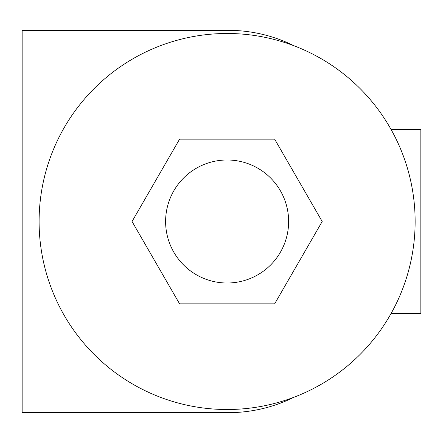 <?xml version="1.0" encoding="UTF-8"?>
<svg xmlns="http://www.w3.org/2000/svg" width="443" height="443" viewBox="0 0 443 443"><rect width="100%" height="100%" fill="white"/><g stroke="black" fill="none" stroke-linecap="round" stroke-linejoin="round"><path stroke-width="0.66" d="M391.075 313.522L420.85 313.522L420.85 129.478L391.075 129.478M227.121 283.011A61.511 61.511 0 0 0 288.626 221.5A61.511 61.511 0 0 0 227.121 159.989A61.511 61.511 0 0 0 165.61 221.5A61.511 61.511 0 0 0 227.121 283.011M227.121 409.515A188.015 188.015 0 0 0 415.135 221.5A188.015 188.015 0 0 0 227.121 33.485A188.015 188.015 0 0 0 39.1 221.5A188.015 188.015 0 0 0 227.121 409.515M294.091 45.817A147.624 147.624 0 0 0 228.278 30.334L40.651 30.334M294.091 397.183A147.624 147.624 0 0 1 228.278 412.666L22.15 412.666L22.15 30.334L228.278 30.334M228.278 412.666L40.651 412.666M274.654 303.837L322.194 221.5L274.654 139.163L179.581 139.163L132.047 221.5L179.581 303.837L274.654 303.837"/></g></svg>
